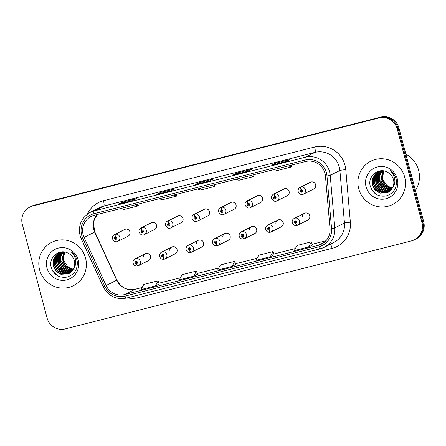 <?xml version="1.0" encoding="UTF-8"?>
<svg xmlns="http://www.w3.org/2000/svg" width="446" height="446" viewBox="0 0 446 446"><rect width="100%" height="100%" fill="white"/><g stroke="black" fill="none" stroke-linecap="round" stroke-linejoin="round"><path stroke-width="0.67" d="M171.777 247.039L161.569 252.157A3.785 3.702 63.4 0 1 166.86 254.633A3.785 3.702 63.4 0 1 164.964 258.931L175.172 253.813A3.785 3.702 -116.6 0 0 177.062 249.515A3.785 3.702 -116.6 0 0 169.753 250.312M198.303 240.294L188.095 245.417A3.785 3.702 63.4 0 1 193.386 247.887A3.785 3.702 63.4 0 1 191.49 252.185L201.698 247.067A3.785 3.702 -116.6 0 0 203.593 242.769A3.785 3.702 -116.6 0 0 196.285 243.572M224.829 233.553L214.626 238.671A3.785 3.702 63.4 0 1 219.911 241.141A3.785 3.702 63.4 0 1 218.022 245.439L228.229 240.322A3.785 3.702 -116.6 0 0 230.119 236.023A3.785 3.702 -116.6 0 0 222.81 236.826M251.36 226.808L241.152 231.926A3.785 3.702 63.4 0 1 246.443 234.401A3.785 3.702 63.4 0 1 244.547 238.699L254.755 233.581A3.785 3.702 -116.6 0 0 256.651 229.283A3.785 3.702 -116.6 0 0 249.336 230.08M277.886 220.062L267.684 225.185A3.785 3.702 63.4 0 1 272.969 227.655A3.785 3.702 63.4 0 1 271.079 231.953L281.281 226.836A3.785 3.702 -116.6 0 0 283.177 222.537A3.785 3.702 -116.6 0 0 275.868 223.335M304.417 213.322L294.209 218.44A3.785 3.702 63.4 0 1 299.5 220.909A3.785 3.702 63.4 0 1 297.605 225.208L307.812 220.09A3.785 3.702 -116.6 0 0 309.708 215.792A3.785 3.702 -116.6 0 0 302.394 216.594M145.245 253.785L135.038 258.903A3.785 3.702 63.4 0 1 140.328 261.373A3.785 3.702 63.4 0 1 138.433 265.671L148.641 260.553A3.785 3.702 -116.6 0 0 150.536 256.255A3.785 3.702 -116.6 0 0 143.227 257.058M141.934 230.22A2.525 0.518 -101.7 0 1 141.873 227.516A3.785 3.702 63.4 0 1 144.381 234.596L154.584 229.478A3.785 3.702 -116.6 0 0 156.479 225.18A3.785 3.702 -116.6 0 0 151.188 222.71L140.986 227.828A3.785 3.702 63.4 0 1 141.56 227.599A2.525 0.524 73.2 0 0 141.828 230.248A1.26 1.232 -116.6 0 0 141.008 231.758A1.26 1.232 -116.6 0 0 142.525 232.673A1.26 1.232 -116.6 0 0 143.4 231.145A1.26 1.232 -116.6 0 0 141.934 230.22L142.096 230.961A0.507 0.496 63.4 0 1 142.43 231.903A0.507 0.496 63.4 0 1 141.728 231.574A0.507 0.496 63.4 0 1 142.057 230.967L141.828 230.248M168.465 223.474A2.525 0.518 -101.7 0 1 168.398 220.776A3.785 3.702 63.4 0 1 170.907 227.856L181.115 222.732A3.785 3.702 -116.6 0 0 183.011 218.434A3.785 3.702 -116.6 0 0 177.72 215.964L167.512 221.082A3.785 3.702 63.4 0 1 168.086 220.854A2.525 0.524 73.2 0 0 168.359 223.502A1.26 1.232 -116.6 0 0 167.534 225.013A1.26 1.232 -116.6 0 0 169.056 225.927A1.26 1.232 -116.6 0 0 169.932 224.405A1.26 1.232 -116.6 0 0 168.465 223.474L168.627 224.215A0.507 0.496 63.4 0 1 168.962 225.158A0.507 0.496 63.4 0 1 168.254 224.829A0.507 0.496 63.4 0 1 168.582 224.226L168.359 223.502M194.991 216.734A2.525 0.518 -101.7 0 1 194.93 214.03A3.785 3.702 63.4 0 1 197.439 221.11L207.641 215.992A3.785 3.702 -116.6 0 0 209.536 211.694A3.785 3.702 -116.6 0 0 204.246 209.219L194.038 214.336A3.785 3.702 63.4 0 1 194.618 214.108A2.525 0.524 73.2 0 0 194.885 216.756A1.26 1.232 -116.6 0 0 194.066 218.267A1.26 1.232 -116.6 0 0 195.582 219.181A1.26 1.232 -116.6 0 0 196.457 217.659A1.26 1.232 -116.6 0 0 194.991 216.734L195.153 217.47A0.507 0.496 63.4 0 1 195.487 218.417A0.507 0.496 63.4 0 1 194.785 218.083A0.507 0.496 63.4 0 1 195.114 217.481L194.885 216.756M221.523 209.988A2.525 0.518 -101.7 0 1 221.456 207.284A3.785 3.702 63.4 0 1 223.964 214.364L234.172 209.246A3.785 3.702 -116.6 0 0 236.062 204.948A3.785 3.702 -116.6 0 0 230.777 202.478L220.569 207.596A3.785 3.702 63.4 0 1 221.144 207.368A2.525 0.524 73.2 0 0 221.417 210.016A1.26 1.232 -116.6 0 0 220.592 211.521A1.26 1.232 -116.6 0 0 222.114 212.441A1.26 1.232 -116.6 0 0 222.989 210.913A1.26 1.232 -116.6 0 0 221.523 209.988L221.684 210.729A0.507 0.496 63.4 0 1 222.019 211.672A0.507 0.496 63.4 0 1 221.311 211.343A0.507 0.496 63.4 0 1 221.64 210.735L221.417 210.016M248.048 203.242A2.525 0.518 -101.7 0 1 247.987 200.544A3.785 3.702 63.4 0 1 250.49 207.624L260.698 202.501A3.785 3.702 -116.6 0 0 262.594 198.202A3.785 3.702 -116.6 0 0 257.303 195.733L247.095 200.851A3.785 3.702 63.4 0 1 247.675 200.622A2.525 0.524 73.2 0 0 247.943 203.27A1.26 1.232 -116.6 0 0 247.123 204.781A1.26 1.232 -116.6 0 0 248.639 205.695A1.26 1.232 -116.6 0 0 249.515 204.173A1.26 1.232 -116.6 0 0 248.048 203.242L248.21 203.984A0.507 0.496 63.4 0 1 248.545 204.926A0.507 0.496 63.4 0 1 247.837 204.597A0.507 0.496 63.4 0 1 248.171 203.995L247.943 203.27M274.574 196.502A2.525 0.518 -101.7 0 1 274.513 193.798A3.785 3.702 63.4 0 1 277.022 200.878L287.23 195.761A3.785 3.702 -116.6 0 0 289.12 191.462A3.785 3.702 -116.6 0 0 283.834 188.987L273.627 194.105A3.785 3.702 63.4 0 1 274.201 193.876A2.525 0.524 73.2 0 0 274.474 196.524A1.26 1.232 -116.6 0 0 273.649 198.035A1.26 1.232 -116.6 0 0 275.171 198.949A1.26 1.232 -116.6 0 0 276.046 197.427A1.26 1.232 -116.6 0 0 274.574 196.502L274.736 197.238A0.507 0.496 63.4 0 1 275.07 198.18A0.507 0.496 63.4 0 1 274.368 197.851A0.507 0.496 63.4 0 1 274.697 197.249L274.474 196.524M301.106 189.756A2.525 0.518 -101.7 0 1 301.044 187.052A3.785 3.702 63.4 0 1 303.548 194.133L313.755 189.015A3.785 3.702 -116.6 0 0 315.651 184.716A3.785 3.702 -116.6 0 0 310.36 182.241L300.152 187.365A3.785 3.702 63.4 0 1 300.732 187.136A2.525 0.524 73.2 0 0 301 189.784A1.26 1.232 -116.6 0 0 300.18 191.289A1.26 1.232 -116.6 0 0 301.697 192.209A1.26 1.232 -116.6 0 0 302.572 190.682A1.26 1.232 -116.6 0 0 301.106 189.756L301.267 190.492A0.507 0.496 63.4 0 1 301.602 191.44A0.507 0.496 63.4 0 1 300.894 191.111A0.507 0.496 63.4 0 1 301.223 190.503L301 189.784M115.408 236.965A2.525 0.518 -101.7 0 1 115.347 234.261A3.785 3.702 63.4 0 1 117.85 241.342L128.058 236.224A3.785 3.702 -116.6 0 0 129.953 231.926A3.785 3.702 -116.6 0 0 124.663 229.45L114.455 234.568A3.785 3.702 63.4 0 1 115.029 234.34A2.525 0.524 73.2 0 0 115.302 236.988A1.26 1.232 -116.6 0 0 114.477 238.499A1.26 1.232 -116.6 0 0 115.999 239.413A1.26 1.232 -116.6 0 0 116.874 237.891A1.26 1.232 -116.6 0 0 115.408 236.965L115.57 237.701A0.507 0.496 63.4 0 1 115.904 238.649A0.507 0.496 63.4 0 1 115.196 238.315A0.507 0.496 63.4 0 1 115.525 237.712L115.302 236.988M39.605 269.836A24.24 23.694 -116.6 0 0 73.456 285.657A24.24 23.694 -116.6 0 0 85.571 258.15A24.24 23.694 -116.6 0 0 51.725 242.323A24.24 23.694 -116.6 0 0 39.605 269.836A24.24 23.694 -116.6 0 0 73.456 285.657A24.24 23.694 -116.6 0 0 85.571 258.15A24.24 23.694 -116.6 0 0 51.725 242.323A24.24 23.694 -116.6 0 0 39.605 269.836M358.712 188.714A24.24 23.694 -116.6 0 0 392.564 204.536A24.24 23.694 -116.6 0 0 404.678 177.029A24.24 23.694 -116.6 0 0 370.827 161.201A24.24 23.694 -116.6 0 0 358.712 188.714A24.24 23.694 -116.6 0 0 392.564 204.536A24.24 23.694 -116.6 0 0 404.678 177.029A24.24 23.694 -116.6 0 0 370.827 161.201A24.24 23.694 -116.6 0 0 358.712 188.714M83.134 234.741A16.162 15.794 63.4 0 1 91.213 216.399A16.162 15.794 63.4 0 1 94.335 215.24L305.51 161.552A16.162 15.794 63.4 0 1 325.441 176.036L330.023 228.586A16.162 15.794 63.4 0 1 321.46 244.157A16.162 15.794 63.4 0 1 318.344 245.322L124.596 294.572A16.162 15.794 63.4 0 1 106.098 285.512L84.082 237.395A16.162 15.794 63.4 0 1 83.134 234.741M81.651 235.12A17.729 17.327 -116.6 0 0 82.688 238.025L104.704 286.148A17.729 17.327 -116.6 0 0 124.997 296.088L318.739 246.833A17.729 17.327 -116.6 0 0 331.556 228.475L326.968 175.925A17.729 17.327 -116.6 0 0 305.109 160.042L93.933 213.723A17.729 17.327 -116.6 0 0 81.651 235.12M414.406 239.792L416.124 238.928A15.147 14.807 -116.6 0 0 423.7 221.734L398.958 128.086L398.1 128.52A15.147 14.807 -116.6 0 0 379.869 117.538L33.656 205.55A15.147 14.807 -116.6 0 0 30.735 206.643A15.147 14.807 -116.6 0 1 33.656 205.55L379.869 117.538A15.147 14.807 -116.6 0 1 398.1 128.52L422.841 222.164L398.1 128.52L397.241 128.95A15.147 14.807 -116.6 0 0 379.011 117.967L32.798 205.98A15.147 14.807 -116.6 0 0 29.876 207.072A15.147 14.807 -116.6 0 0 22.3 224.266L47.042 317.914A15.147 14.807 -116.6 0 0 65.272 328.892L411.485 240.879A15.147 14.807 -116.6 0 0 414.406 239.792A15.147 14.807 -116.6 0 0 421.983 222.599L397.241 128.95M415.265 239.357A15.147 14.807 -116.6 0 0 422.841 222.164A15.147 14.807 -116.6 0 1 415.265 239.357M286.02 161.519L289.833 159.607L275.466 163.258L271.653 165.171L286.02 161.519L271.686 165.159A4.042 0.836 75.7 0 0 271.653 165.171M275.7 164.139L275.466 163.258M247.708 171.258L251.527 169.346L237.16 172.998L233.347 174.91L247.708 171.258M237.395 173.879L237.16 172.998M132.785 200.477L136.604 198.559L122.237 202.216L118.419 204.129L132.785 200.477L118.458 204.112A4.042 0.836 75.7 0 0 118.419 204.129M122.466 203.092L122.237 202.216M171.097 190.737L174.91 188.825L160.543 192.477L156.73 194.389L171.097 190.737M160.777 193.358L160.543 192.477M209.403 180.998L213.216 179.086L198.855 182.737L195.036 184.65L209.403 180.998M199.083 183.618L198.855 182.737M308.599 246.972L312.373 245.077L311.386 241.832L297.019 245.484L294.232 250.624L308.599 246.972L311.386 241.832M193.67 276.191L197.45 274.296L196.463 271.051L182.096 274.703L179.309 279.843L193.67 276.191L196.463 271.051M155.364 285.931L158.157 280.79L143.79 284.442L140.997 289.582L155.364 285.931L159.138 284.024M270.287 256.712L274.067 254.817L273.08 251.572L258.713 255.224L255.92 260.364L270.287 256.712L273.08 251.572M231.981 266.452L235.795 264.539L234.769 261.311L220.408 264.963L217.615 270.103L231.981 266.452L234.769 261.311M197.494 189.015L200.605 190.018L214.972 186.367L214.587 184.666M211.861 185.363L214.972 186.367M159.183 198.749L162.294 199.758L176.661 196.106L176.276 194.406M173.55 195.097L176.661 196.106M120.877 208.488L123.988 209.497L138.355 205.846L137.97 204.145M135.244 204.837L138.355 205.846M235.8 179.275L238.911 180.279L253.278 176.627L252.893 174.927M250.167 175.624L253.278 176.627M274.112 169.536L277.222 170.539L291.584 166.888L291.205 165.193M288.473 165.884L291.584 166.888M158.157 280.79L159.144 284.035M398.958 128.086A15.147 14.807 -116.6 0 0 380.728 117.108L34.515 205.121A15.147 14.807 -116.6 0 0 31.594 206.208L29.876 207.072M116.105 238.454A0.507 0.496 63.4 0 1 115.726 237.696M125.237 229.222L115.029 234.34M125.549 229.144L115.347 234.261M137.842 265.911L138.433 265.671A3.785 3.702 63.4 0 1 137.859 265.905A2.525 0.524 -106.8 0 1 137.842 265.911A2.525 0.524 -106.8 0 1 136.632 263.731A1.26 1.232 -116.6 0 0 137.457 262.226A1.26 1.232 -116.6 0 0 135.941 261.306A1.26 1.232 -116.6 0 0 135.066 262.833A1.26 1.232 -116.6 0 0 136.532 263.759L136.37 263.017A0.507 0.496 63.4 0 1 136.036 262.075A0.507 0.496 63.4 0 1 136.738 262.404A0.507 0.496 63.4 0 1 136.409 263.012L136.632 263.731M136.688 262.789A0.507 0.496 63.4 0 1 136.309 262.031M136.532 263.759A2.525 0.518 78.3 0 0 137.519 265.994A2.525 0.518 78.3 0 0 137.546 265.983L137.725 265.894M142.636 231.714A0.507 0.496 63.4 0 1 142.252 230.95M151.768 222.476L141.56 227.599M152.08 222.398L141.873 227.516M169.162 224.968A0.507 0.496 63.4 0 1 168.783 224.21M178.294 215.736L168.086 220.854M178.606 215.652L168.398 220.776M195.688 218.222A0.507 0.496 63.4 0 1 195.309 217.464M204.825 208.99L194.618 214.108M205.138 208.912L194.93 214.03M222.22 211.482A0.507 0.496 63.4 0 1 221.84 210.718M231.351 202.244L221.144 207.368M231.664 202.166L221.456 207.284M164.368 259.165L164.964 258.931A3.785 3.702 63.4 0 1 164.39 259.159A2.525 0.524 -106.8 0 1 164.368 259.165A2.525 0.524 -106.8 0 1 163.164 256.991A1.26 1.232 -116.6 0 0 163.983 255.48A1.26 1.232 -116.6 0 0 162.467 254.566A1.26 1.232 -116.6 0 0 161.591 256.088A1.26 1.232 -116.6 0 0 163.058 257.013L162.896 256.277A0.507 0.496 63.4 0 1 162.561 255.329A0.507 0.496 63.4 0 1 163.269 255.664A0.507 0.496 63.4 0 1 162.941 256.266L163.164 256.991M163.219 256.043A0.507 0.496 63.4 0 1 162.835 255.285M163.058 257.013A2.525 0.518 78.3 0 0 164.05 259.249A2.525 0.518 78.3 0 0 164.072 259.238L164.256 259.148M190.899 252.419L191.49 252.185A3.785 3.702 63.4 0 1 190.916 252.414A2.525 0.524 -106.8 0 1 190.899 252.419A2.525 0.524 -106.8 0 1 189.689 250.245A1.26 1.232 -116.6 0 0 190.514 248.734A1.26 1.232 -116.6 0 0 188.993 247.82A1.26 1.232 -116.6 0 0 188.117 249.342A1.26 1.232 -116.6 0 0 189.589 250.273L189.427 249.531A0.507 0.496 63.4 0 1 189.093 248.589A0.507 0.496 63.4 0 1 189.795 248.918A0.507 0.496 63.4 0 1 189.466 249.52L189.689 250.245M189.745 249.297A0.507 0.496 63.4 0 1 189.366 248.539M189.589 250.273A2.525 0.518 78.3 0 0 190.576 252.503A2.525 0.518 78.3 0 0 190.604 252.497L190.782 252.403M217.425 245.679L218.022 245.439A3.785 3.702 63.4 0 1 217.447 245.674A2.525 0.524 -106.8 0 1 217.425 245.679A2.525 0.524 -106.8 0 1 216.221 243.499A1.26 1.232 -116.6 0 0 217.04 241.988A1.26 1.232 -116.6 0 0 215.524 241.074A1.26 1.232 -116.6 0 0 214.649 242.602A1.26 1.232 -116.6 0 0 216.115 243.527L215.953 242.786A0.507 0.496 63.4 0 1 215.619 241.844A0.507 0.496 63.4 0 1 216.327 242.172A0.507 0.496 63.4 0 1 215.992 242.78L216.221 243.499M216.277 242.557A0.507 0.496 63.4 0 1 215.892 241.793M216.115 243.527A2.525 0.518 78.3 0 0 217.107 245.763A2.525 0.518 78.3 0 0 217.13 245.752L217.314 245.662M72.96 269.88L70.613 269.445L65.685 266.362L62.88 261.166L64.447 252.001M73.066 269.713L70.914 269.289L65.986 266.212L63.181 261.016L64.631 252.035M72.52 270.516L69.403 270.053L64.475 266.97L61.665 261.774L63.728 251.918M72.631 270.365L69.704 269.897L64.776 266.82L61.972 261.624L63.906 251.934M72.057 271.101L68.188 270.661L63.26 267.578L60.455 262.382L60.455 256.824L63.053 251.879M72.174 270.956L68.494 270.505L63.566 267.427L60.756 262.231L60.728 256.779L63.221 251.884M71.561 271.631L66.978 271.268L62.05 268.185L59.246 262.989L59.34 257.058L62.418 251.884M71.689 271.502L67.279 271.112L62.351 268.035L59.547 262.839L59.63 256.952L62.579 251.873M71.048 272.121L65.768 271.876L60.84 268.793L58.036 263.597L58.125 257.665L61.726 252.023M71.182 272.004L66.069 271.72L61.141 268.643L58.337 263.447L58.432 257.515L61.899 251.984M70.513 272.567L64.553 272.484L59.63 269.401L56.82 264.205L56.915 258.273L59.915 253.183L61.057 252.196M70.646 272.456L64.86 272.328L59.931 269.25L57.127 264.054L57.222 258.123L60.216 253.027L61.219 252.146M69.955 272.969L63.343 273.091L58.415 270.008L55.611 264.812L55.705 258.881L58.699 253.791L60.405 252.408M70.1 272.874L63.644 272.935L58.721 269.858L55.912 264.662L56.006 258.73L59.006 253.635L60.567 252.352M69.381 273.331L62.133 273.693L57.205 270.616L54.401 265.42L54.496 259.488L57.489 254.398L59.77 252.659M69.526 273.242L62.434 273.543L57.506 270.466L54.702 265.27L54.797 259.338L57.79 254.242L59.926 252.592M73.707 268.486A11.418 11.156 -116.6 0 0 68.433 253.378C59.82 248.026 48.48 257.169 51.045 266.758C53.592 274.719 58.9 278.17 66.967 277.105C74.527 274.585 77.933 269.245 77.197 261.088L77.002 260.252C76.01 256.645 73.986 253.774 70.942 251.628C73.601 254.075 75.173 257.035 75.658 260.514C76.01 263.486 75.363 266.145 73.707 268.486L71.544 271.653L68.784 273.654L60.918 274.301L55.995 271.224L53.186 266.028L53.28 260.096L56.28 255.006L59.156 252.943L62.507 251.873M68.935 273.576L61.225 274.151L56.296 271.073L53.492 265.877L53.587 259.946L56.581 254.85L59.307 252.871M60.544 252.313L60.979 252.051M59.92 252.575L60.366 252.336M60.071 252.503L60.517 252.263M73.367 269.183L71.823 268.838L67.53 266.385A11.418 11.156 -116.6 0 0 73.406 269.116M73.612 269.144A11.418 11.156 -116.6 0 0 74.214 269.206M67.53 266.385L63.678 260.676L63.321 254.928M46.975 267.962A16.463 16.095 -116.6 0 0 66.788 279.893A16.463 16.095 -116.6 0 0 78.201 260.024A16.463 16.095 -116.6 0 0 58.387 248.088A16.463 16.095 -116.6 0 0 46.975 267.962M57.422 275.661L52.806 271.179M55.282 262.56L55.326 257.849M56.497 261.953L56.536 257.242M57.707 261.345L57.746 256.634M55.56 264.612L55.103 258.401M56.776 264.004L56.313 257.794M57.986 263.396L57.523 257.186M415.438 190.47A25.249 24.681 -116.6 0 0 418.61 170.277A25.249 24.681 -116.6 0 0 405.838 154.132M392.067 188.758L389.72 188.323L384.792 185.241L381.988 180.045L383.554 170.879M392.173 188.591L390.021 188.167L385.093 185.09L382.289 179.894L383.738 170.907M391.627 189.394L388.505 188.926L383.582 185.848L380.772 180.652L382.835 170.796M391.739 189.238L388.812 188.775L383.883 185.698L381.079 180.502L383.008 170.812M391.159 189.979L387.295 189.533L382.367 186.456L379.563 181.26L379.557 175.702L382.161 170.751M391.281 189.834L387.596 189.383L382.674 186.305L379.864 181.109L379.836 175.657L382.322 170.762M390.668 190.509L386.085 190.141L381.157 187.064L378.353 181.868L378.448 175.936L381.525 170.762M390.796 190.381L386.387 189.99L381.458 186.913L378.654 181.717L378.738 175.83L381.687 170.751M390.155 191L384.87 190.749L379.947 187.671L377.138 182.475L377.232 176.544L380.834 170.896M390.283 190.882L385.177 190.598L380.248 187.521L377.444 182.325L377.539 176.393L381.001 170.863M389.62 191.445L383.66 191.356L378.732 188.279L375.928 183.083L376.023 177.151L379.022 172.061L380.159 171.074M389.754 191.334L383.961 191.206L379.039 188.128L376.229 182.932L376.324 177.001L379.323 171.905L380.327 171.024M389.063 191.847L382.451 191.964L377.522 188.887L374.718 183.691L374.813 177.759L377.807 172.663L379.507 171.286M389.202 191.747L382.752 191.813L377.823 188.736L375.019 183.54L375.114 177.608L378.113 172.513L379.669 171.231M388.488 192.209L381.241 192.572L376.312 189.494L373.503 184.298L373.597 178.367L376.597 173.271L378.877 171.537M388.633 192.12L381.542 192.421L376.614 189.344L373.809 184.148L373.904 178.216L376.898 173.12L379.033 171.47M392.815 187.365A11.418 11.156 -116.6 0 0 387.541 172.256C378.927 166.904 367.582 176.042 370.147 185.636C372.694 193.597 378.007 197.048 386.074 195.984C393.634 193.464 397.04 188.123 396.304 179.967L396.109 179.13C395.111 175.523 393.093 172.652 390.049 170.506C392.703 172.953 394.281 175.914 394.766 179.392C395.117 182.364 394.47 185.023 392.815 187.365L390.651 190.531L387.892 192.533L380.025 193.179L375.097 190.102L372.293 184.906L372.388 178.974L375.387 173.879L378.264 171.821L381.609 170.751M388.042 192.455L380.332 193.029L375.404 189.951L372.594 184.755L372.689 178.824L375.688 173.728L378.414 171.743M379.652 171.192L380.087 170.93M379.022 171.454L379.474 171.214M379.178 171.381L379.624 171.136M392.474 188.061L390.93 187.716L386.637 185.263A11.418 11.156 -116.6 0 0 392.508 187.995M392.714 188.022A11.418 11.156 -116.6 0 0 393.322 188.084M386.637 185.263L382.779 179.554L382.428 173.806M366.082 186.841A16.463 16.095 -116.6 0 0 385.896 198.771A16.463 16.095 -116.6 0 0 397.308 178.902A16.463 16.095 -116.6 0 0 377.494 166.966A16.463 16.095 -116.6 0 0 366.082 186.841M376.53 194.534L371.914 190.052M374.389 181.438L374.428 176.727M375.604 180.831L375.643 176.12M376.814 180.223L376.853 175.512M374.668 183.49L374.205 177.279M375.878 182.882L375.421 176.672M377.093 182.275L376.63 176.064M248.745 204.736A0.507 0.496 63.4 0 1 248.366 203.978M257.877 195.504L247.675 200.622M258.195 195.42L247.987 200.544M275.277 197.991A0.507 0.496 63.4 0 1 274.892 197.232M284.409 188.758L274.201 193.876M284.721 188.68L274.513 193.798M301.803 191.25A0.507 0.496 63.4 0 1 301.424 190.487M310.934 182.013L300.732 187.136M311.252 181.935L301.044 187.052M243.956 238.933L244.547 238.699A3.785 3.702 63.4 0 1 243.973 238.928A2.525 0.524 -106.8 0 1 243.956 238.933A2.525 0.524 -106.8 0 1 242.747 236.759A1.26 1.232 -116.6 0 0 243.572 235.248A1.26 1.232 -116.6 0 0 242.05 234.334A1.26 1.232 -116.6 0 0 241.175 235.856A1.26 1.232 -116.6 0 0 242.641 236.781L242.479 236.045A0.507 0.496 63.4 0 1 242.145 235.098A0.507 0.496 63.4 0 1 242.853 235.432A0.507 0.496 63.4 0 1 242.524 236.034L242.747 236.759M242.802 235.811A0.507 0.496 63.4 0 1 242.423 235.053M242.641 236.781A2.525 0.518 78.3 0 0 243.633 239.017A2.525 0.518 78.3 0 0 243.661 239.006L243.839 238.917M270.482 232.188L271.079 231.953A3.785 3.702 63.4 0 1 270.499 232.182A2.525 0.524 -106.8 0 1 270.482 232.188A2.525 0.524 -106.8 0 1 269.278 230.013A1.26 1.232 -116.6 0 0 270.098 228.503A1.26 1.232 -116.6 0 0 268.581 227.588A1.26 1.232 -116.6 0 0 267.706 229.11A1.26 1.232 -116.6 0 0 269.172 230.041L269.01 229.3A0.507 0.496 63.4 0 1 268.676 228.358A0.507 0.496 63.4 0 1 269.378 228.686A0.507 0.496 63.4 0 1 269.05 229.289L269.278 230.013M269.328 229.066A0.507 0.496 63.4 0 1 268.949 228.307M269.172 230.041A2.525 0.518 78.3 0 0 270.159 232.271A2.525 0.518 78.3 0 0 270.187 232.26L270.371 232.171M297.014 225.447L297.605 225.208A3.785 3.702 63.4 0 1 297.03 225.442A2.525 0.524 -106.8 0 1 297.014 225.447A2.525 0.524 -106.8 0 1 295.804 223.268A1.26 1.232 -116.6 0 0 296.629 221.757A1.26 1.232 -116.6 0 0 295.107 220.842A1.26 1.232 -116.6 0 0 294.232 222.37A1.26 1.232 -116.6 0 0 295.698 223.295L295.536 222.554A0.507 0.496 63.4 0 1 295.202 221.612A0.507 0.496 63.4 0 1 295.91 221.941A0.507 0.496 63.4 0 1 295.581 222.543L295.804 223.268M295.86 222.325A0.507 0.496 63.4 0 1 295.481 221.562M295.698 223.295A2.525 0.518 78.3 0 0 296.69 225.525A2.525 0.518 78.3 0 0 296.718 225.52L296.897 225.431M97.323 214.476A16.162 15.794 -116.6 0 0 93.721 229.434A16.162 15.794 -116.6 0 0 94.675 232.082L116.685 280.2A16.162 15.794 -116.6 0 0 135.183 289.264L142.129 287.497M87.422 214.091A25.249 24.681 63.4 0 1 103.461 200.717L314.636 147.035A5.051 1.043 -104.3 0 1 314.971 152.387L103.795 206.074A20.198 19.741 -116.6 0 0 99.898 207.529L90.226 212.38A20.198 19.741 63.4 0 1 94.123 210.925A5.051 1.043 75.7 0 0 93.933 213.723M314.636 147.035A25.249 24.681 63.4 0 1 345.02 165.332A25.249 24.681 63.4 0 1 345.778 169.664L350.361 222.214A25.249 24.681 63.4 0 1 332.108 248.361L138.36 297.61A25.249 24.681 63.4 0 1 127.35 297.839M339.278 167.033A20.198 19.741 -116.6 0 0 314.971 152.387L305.298 157.243A20.198 19.741 63.4 0 1 330.213 175.345L334.795 227.895A20.198 19.741 63.4 0 1 324.091 247.357A20.198 19.741 63.4 0 1 320.195 248.812A5.051 1.043 75.7 0 1 320.15 248.829L324.091 247.357L333.764 242.507A20.198 19.741 -116.6 0 0 344.468 223.045L339.885 170.489A20.198 19.741 -116.6 0 0 339.278 167.033M90.226 212.38C81.451 217.559 78.05 225.224 80.029 235.376L81.211 238.671L82.688 238.025M126.447 298.062A5.051 1.043 -104.3 0 1 126.402 298.079A5.051 1.043 -104.3 0 1 124.997 296.088M318.739 246.833A5.051 1.043 75.7 0 0 320.15 248.829L126.402 298.079C116.055 299.924 108.328 296.161 103.221 286.795L104.704 286.148M331.556 228.475A5.051 0.401 -5 0 0 334.795 227.895L344.468 223.045A5.051 0.401 175 0 1 350.361 222.214M326.968 175.925A5.051 0.401 -5 0 0 330.213 175.345L339.885 170.489A5.051 0.401 175 0 1 345.778 169.664M305.109 160.042A5.051 1.043 -104.3 0 1 305.298 157.243L94.123 210.925L103.795 206.074A5.051 1.043 -104.3 0 0 103.461 200.717M379.011 117.967L380.728 117.108M32.798 205.98L34.515 205.121M421.983 222.599L423.7 221.734M137.591 295.235A5.051 1.043 -104.3 0 1 138.36 297.61M330.38 244.202A5.051 1.043 -104.3 0 1 332.108 248.361M318.344 245.322L324.259 242.351M84.082 237.395L94.853 231.981L116.863 280.105L106.098 285.512M124.596 294.572L135.183 289.264A9.087 1.879 -104.3 0 1 135.266 289.231L142.135 287.486M158.899 283.232L180.435 277.758L158.893 283.227M197.204 273.498L218.746 268.018M257.058 258.273L235.51 263.748L257.052 258.284M273.822 254.019L295.363 248.545L273.822 254.008M312.133 244.28L325.942 240.768L312.128 244.274M81.211 238.671L103.221 286.795M116.863 280.105C121.067 287.681 127.199 290.72 135.266 289.231M197.204 273.487L218.752 268.007M94.853 231.981L93.415 223.546L94.335 219.488L97.367 214.465M209.419 180.987L195.075 184.638M171.113 190.726L156.763 194.378M247.725 171.253L233.381 174.899M117.85 241.342C115.815 242.407 114.037 241.598 112.515 238.905C112.147 236.993 112.793 235.544 114.455 234.568M135.038 258.903C133.399 259.834 132.752 261.278 133.098 263.235C133.85 265.32 135.322 266.24 137.519 265.994M144.381 234.596C142.346 235.666 140.568 234.852 139.046 232.16C138.678 230.248 139.325 228.804 140.986 227.828M170.907 227.856C168.872 228.921 167.094 228.107 165.572 225.42C165.204 223.502 165.851 222.058 167.512 221.082M197.439 221.11C195.404 222.175 193.625 221.367 192.098 218.674C191.73 216.762 192.377 215.312 194.038 214.336M223.964 214.364C221.93 215.429 220.151 214.621 218.629 211.928C218.261 210.016 218.908 208.572 220.569 207.596M161.569 252.157C159.924 253.094 159.278 254.538 159.629 256.495C160.376 258.58 161.848 259.494 164.05 259.249M188.095 245.417C186.456 246.348 185.809 247.792 186.155 249.749C186.902 251.834 188.379 252.754 190.576 252.503M214.626 238.671C212.982 239.602 212.335 241.046 212.686 243.003C213.433 245.088 214.905 246.008 217.107 245.763M59.457 252.793L59.156 252.943M378.565 171.671L378.264 171.821M250.49 207.624C248.461 208.689 246.683 207.875 245.155 205.188C244.787 203.27 245.434 201.826 247.095 200.851M277.022 200.878C274.987 201.943 273.208 201.129 271.686 198.442C271.319 196.524 271.965 195.08 273.627 194.105M303.548 194.133C301.518 195.197 299.74 194.389 298.212 191.696C297.844 189.784 298.491 188.34 300.152 187.365M241.152 231.926C239.513 232.862 238.866 234.306 239.212 236.263C239.959 238.348 241.437 239.262 243.633 239.017M267.684 225.185C266.039 226.116 265.392 227.56 265.738 229.517C266.491 231.602 267.962 232.522 270.159 232.271M294.209 218.44C292.565 219.371 291.918 220.815 292.269 222.771C293.016 224.856 294.494 225.776 296.69 225.525"/></g></svg>

